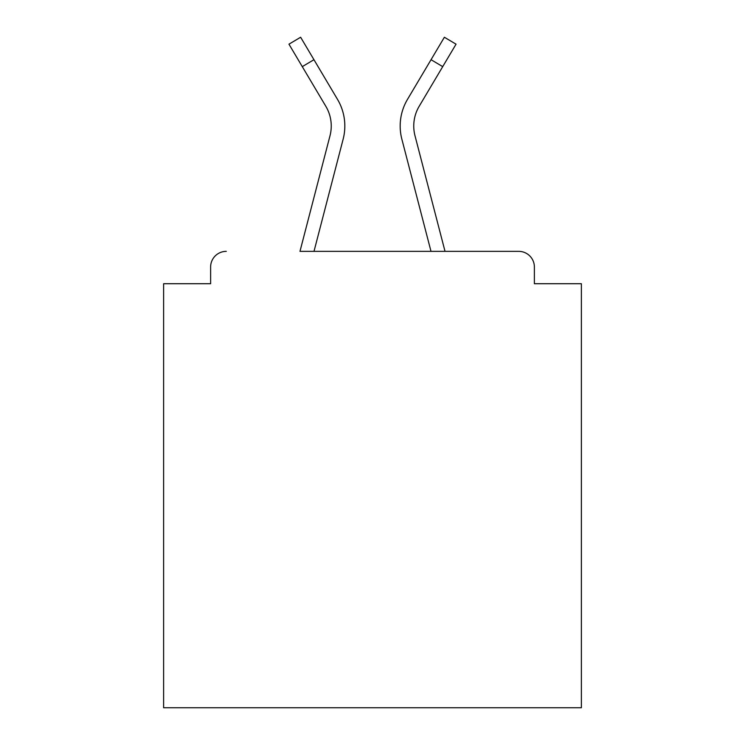 <?xml version="1.0" encoding="UTF-8"?>
<svg xmlns="http://www.w3.org/2000/svg" width="745" height="745" viewBox="0 0 745 745"><rect width="100%" height="100%" fill="white"/><g stroke="black" fill="none" stroke-linecap="round" stroke-linejoin="round"><path stroke-width="1.12" d="M534.379 283.724L534.379 267.017L534.379 283.724L581.379 283.724L581.379 707.75L163.621 707.75L163.621 283.724L210.621 283.724L210.621 267.017L210.621 283.724M326.263 107.047L325.826 106.293A38.647 38.647 0 0 1 330.007 135.739L299.974 251.354L518.716 251.354L445.026 251.354L414.993 135.739A38.647 38.647 0 0 1 419.174 106.293L442.716 66.631L431.048 59.702L412.385 91.132M534.379 267.017A15.664 15.664 0 0 0 518.716 251.354M226.284 251.354A15.664 15.664 0 0 0 210.621 267.017M442.716 66.631L456.052 44.178L444.374 37.25L407.496 99.364A52.215 52.215 0 0 0 401.853 139.157L431.001 251.354L313.999 251.354L343.147 139.157L325.025 208.898M325.826 106.293L288.948 44.178L300.626 37.25L337.504 99.364A52.215 52.215 0 0 1 343.147 139.157M337.504 99.364L313.952 59.702L337.504 99.364L313.952 59.702L337.504 99.364L313.952 59.702L337.504 99.364L313.952 59.702L337.504 99.364L313.952 59.702L337.504 99.364L313.952 59.702L337.504 99.364L313.952 59.702L337.504 99.364L313.952 59.702L337.504 99.364L313.952 59.702L337.504 99.364L313.952 59.702L337.504 99.364L313.952 59.702L337.504 99.364L313.952 59.702L337.504 99.364L313.952 59.702L337.504 99.364L313.952 59.702L337.504 99.364L313.952 59.702L337.504 99.364L313.952 59.702L337.504 99.364L313.952 59.702L337.504 99.364L313.952 59.702L337.504 99.364L313.952 59.702L302.284 66.631M401.853 139.157L419.975 208.898"/></g></svg>
